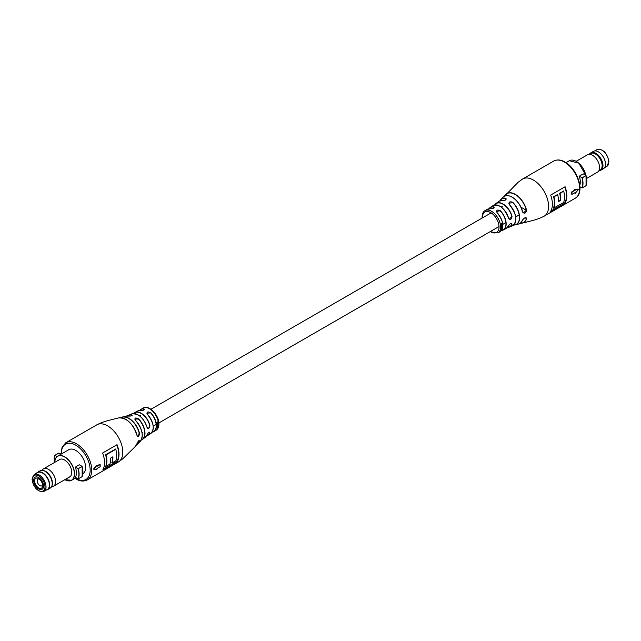 <?xml version="1.0" encoding="UTF-8"?>
<svg xmlns="http://www.w3.org/2000/svg" width="641" height="641" viewBox="0 0 641 641"><rect width="100%" height="100%" fill="white"/><g stroke="black" fill="none" stroke-linecap="round" stroke-linejoin="round"><path stroke-width="0.96" d="M500.453 227.002L501.935 226.161A12.58 7.259 -120 0 0 501.935 226.145L502.143 226.281A12.876 7.436 -120 0 0 502.143 226.137A12.876 7.436 -120 0 0 502.143 226.025L500.661 226.866A12.852 7.42 -120 0 1 500.661 226.978A12.852 7.42 -120 0 1 500.661 227.122L502.143 226.281M502.592 223.933L501.326 223.316L500.549 225.087L501.406 223.589L502.592 223.933L502.199 223.1M500.349 225.007L501.206 223.533L502.392 223.693M512.039 216.329C511.47 219.711 510.292 220.288 508.505 218.06L509.363 219.206L512.039 216.329A13.565 7.836 60 0 0 495.854 203.63L498.297 201.731C498.081 201.314 499.467 200.962 502.456 200.689L502.512 200.729M522.647 178.983L553.728 161.043A21.482 12.403 -120 0 1 564.465 162.109A21.482 12.403 -120 0 1 579.656 188.414A21.482 12.403 -120 0 1 575.209 198.253L544.129 216.193A21.482 12.403 -120 0 0 548.584 206.362A21.482 12.403 -120 0 0 539.201 184.744A21.482 12.403 -120 0 0 522.647 178.983L518.128 182.26L504.475 196.226A16.754 9.671 60 0 1 505.629 194.552A16.754 9.671 60 0 1 517.079 195.513A16.754 9.671 60 0 1 526.582 210.296C525.9 213.397 524.562 213.99 522.567 212.067A15.64 9.03 -120 0 0 513.721 198.253A15.64 9.03 -120 0 0 503.017 197.324L500.877 199.479A14.751 8.517 60 0 1 505.653 198.181C506.646 199.591 505.557 200.433 502.384 200.713L502.456 200.689C504.571 200.697 505.837 200.12 506.238 198.958L505.653 198.181M509.467 204.799C508.401 202.075 509.491 201.234 512.736 202.268L508.914 203.445L509.467 204.799A14.014 8.093 -120 0 1 515.837 219.166A14.014 8.093 -120 0 1 512.255 225.904L509.395 227.074A13.565 7.836 60 0 1 507.568 227.475L509.395 227.074A13.565 7.836 60 0 0 512.039 224.206L511.718 223.356C510.725 223.188 509.667 224.038 508.545 225.896L508.505 225.944C510.284 223.292 511.462 222.715 512.039 224.206M497.096 212.732C496.062 210.096 497.152 209.431 500.365 210.729L496.527 211.426L497.096 212.732A12.884 7.444 -120 0 1 502.696 224.174L500.565 225.376A12.852 7.42 -120 0 1 500.597 225.648L501.935 225.207L500.637 226.201A12.852 7.42 -120 0 1 500.653 226.465L502.736 224.438A12.884 7.444 -120 0 0 502.704 224.166L502.696 224.174M500.389 225.56L501.935 225.207M500.445 226.353L501.919 224.903M493.538 206.787C494.556 207.924 493.466 208.589 490.269 208.79L490.325 208.774C492.56 208.678 493.818 208.229 494.115 207.452L493.538 206.787A13.012 7.516 60 0 0 490.269 207.46L488.923 208.782A13.012 7.516 60 0 1 490.269 207.46L492.921 205.713A13.213 7.628 -120 0 1 508.505 218.06M558.447 201.314L560.538 200.288L558.439 201.506M550.795 211.057L564.753 203.205L550.603 211.378M520.228 223.236A16.618 9.591 -120 0 0 526.485 218.469L525.251 217.748M524.891 217.82L526.493 218.469L526.181 217.82C525.139 217.411 523.929 218.172 522.543 220.119L522.535 220.031M579.801 185.201A13.95 8.053 -120 0 0 579.264 176.195L583.286 173.871L586.034 175.658L582.22 177.861A17.628 10.176 60 0 1 582.22 187.901L579.945 186.787M572.06 194.367L575.161 192.58A22.034 12.724 -120 0 1 575.113 193.237L574.721 192.965A21.482 12.403 -120 0 0 574.737 192.821M574.769 190.081L571.956 192.268A22.034 12.724 -120 0 1 571.956 194.295L571.564 194.047A21.482 12.403 -120 0 0 571.588 193.077A21.482 12.403 -120 0 0 571.564 192.068L574.769 190.081A21.482 12.403 -120 0 0 574.721 189.383L578.214 189.576L574.721 189.383M566.82 195.826A21.482 12.403 60 0 1 564.881 203.277L550.451 211.618A21.482 12.403 -120 0 0 552.382 204.159A21.482 12.403 -120 0 0 550.667 195.072L565.106 186.739A21.482 12.403 60 0 1 566.82 195.826M512.736 202.268A14.751 8.517 60 0 1 519.627 217.579A14.751 8.517 60 0 1 515.492 224.799L518.433 224.021A15.64 9.03 -120 0 0 522.479 220.175C524.122 217.74 525.516 217.187 526.67 218.501A16.754 9.671 60 0 1 522.143 223.148A16.754 9.671 60 0 1 520.123 223.308L522.143 223.148C533.12 220.376 537.006 219.759 544.129 216.193M500.669 229.414L501.919 228.06L500.381 229.43A12.852 7.42 -120 0 1 500.325 229.622L501.31 229.045M501.558 227.924L502.119 226.874A12.876 7.436 -120 0 0 502.135 226.658L500.653 227.515A12.852 7.42 -120 0 1 500.637 227.763L501.927 227.283L500.589 228.26A12.852 7.42 -120 0 1 500.557 228.492L501.358 227.771M502.111 227.267L501.743 226.858L502.111 227.267M579.264 176.195L582.22 177.861M575.161 190.273A22.034 12.724 -120 0 0 575.113 189.56M578.214 189.816L575.273 193.253M560.715 200.393A21.482 12.403 -120 0 0 560.002 193.47L563.567 191.178L559.817 193.374A21.594 12.467 60 0 1 560.538 200.288L558.431 201.715A21.482 12.403 60 0 0 557.71 194.792L553.768 196.867A21.594 12.467 60 0 1 553.632 208.117L553.455 208.165A21.482 12.403 -120 0 0 553.592 196.787L557.518 194.527A21.482 12.403 60 0 1 557.558 194.704L553.768 196.867M563.76 191.298A21.482 12.403 60 0 1 563.623 202.556L553.632 208.117M553.808 208.221A21.482 12.403 -120 0 0 553.952 196.963M509.996 196.186A15.496 8.95 60 0 1 522.599 211.963L523.393 212.884L526.405 210.32L520.885 207.131M560.386 200.2A21.482 12.403 -120 0 0 559.641 193.294L559.793 193.358M559.641 193.294L563.567 191.034A21.482 12.403 60 0 1 563.607 191.21M501.206 223.533L502.191 223.621L501.206 223.533M502.392 223.517L502.103 223.084M502.135 225.207L501.639 225.904M501.719 224.807L502.736 224.438A12.884 7.444 -120 0 1 502.792 225.776A12.884 7.444 -120 0 1 500.052 231.721C504.459 227.427 503.497 221.097 497.168 212.716L497.168 212.756A12.74 7.355 60 0 1 502.792 225.888M501.11 228.869L501.935 228.356M500.685 228.589L501.15 228.957L500.557 229.005M526.582 210.296L526.405 210.32A16.618 9.591 -120 0 0 515.965 194.952A16.618 9.591 -120 0 0 504.603 196.162M508.553 225.832L506.118 228.573A13.213 7.628 -120 0 0 508.505 225.944M515.781 220.384A13.87 8.004 60 0 0 509.547 204.824L509.547 204.783C516.862 214.479 517.768 221.522 512.255 225.904M522.479 220.175L522.543 220.119C520.684 223.076 519.314 224.382 518.433 224.021M586.034 185.666L582.028 187.981M582.028 177.789L586.034 175.658A17.628 10.176 -120 0 1 586.034 185.698M156.268 427.723L157.165 427.779L158.359 426.249L157.205 427.579L156.364 427.435L156.324 428.028M157.205 427.579L156.252 427.451L157.005 427.403M146.893 435.023C148.528 432.25 149.529 431.569 149.89 432.987L149.633 432.186C148.808 432.226 147.903 433.156 146.925 434.991L146.893 435.023A13.565 7.836 -120 0 1 145.146 437.37L142.703 439.269A14.014 8.093 60 0 1 141.22 440.079L142.703 439.269A14.014 8.093 60 0 0 144.986 433.276A14.014 8.093 60 0 0 138.616 418.91C135.443 417.403 134.354 417.82 135.347 420.151L135.395 420.192A14.607 8.437 60 0 1 141.925 432.346M136.95 443.716L135.371 446.448A16.754 9.671 -120 0 0 136.95 443.716C138.224 440.952 139.065 440.071 139.482 441.088A15.64 9.03 60 0 1 137.983 443.676A15.64 9.03 60 0 1 136.525 444.766L140.123 441.521A14.751 8.517 -120 0 0 142.238 435.463A14.751 8.517 -120 0 0 135.347 420.151M156.332 427.235L158.415 426.001A12.852 7.42 60 0 0 158.447 425.768L157.181 426.249L158.495 425.263A12.852 7.42 60 0 0 158.503 425.015L156.356 427.002A12.884 7.444 60 0 1 156.324 427.243L156.332 427.235A12.884 7.444 60 0 1 153.84 431.601A12.884 7.444 60 0 1 152.085 432.202M157.39 426.377L156.973 426.113M158.511 424.63A12.852 7.42 60 0 0 158.519 424.518A12.852 7.42 60 0 0 158.511 424.374L157.061 425.223A12.876 7.436 60 0 1 157.061 425.368A12.876 7.436 60 0 1 157.061 425.48L158.303 424.51A12.564 7.251 60 0 1 158.303 424.51L156.853 425.36M116.95 444.75A21.594 12.467 60 0 1 117.111 461.376L116.999 461.28A21.482 12.403 -120 0 0 116.814 444.83M120.893 417.692A15.64 9.03 60 0 1 122.567 416.979A15.64 9.03 60 0 1 139.385 432.875C139.281 436.192 138.496 437.106 137.038 435.608L137.038 435.608A16.754 9.671 -120 0 0 118.857 417.852C126.99 417.828 133.056 423.733 137.062 435.56L137.567 436.313L138.464 436.088L139.169 432.931A15.496 8.95 -120 0 0 121.133 417.708M146.893 427.074L147.646 428.252L146.893 427.074A13.421 7.748 60 0 0 138.961 415.488M147.654 428.252L148.736 428.148L149.89 425.103C149.529 428.573 148.536 429.254 146.893 427.146L146.925 427.098C143.576 417.684 138.472 413.293 131.605 413.926A13.565 7.836 -120 0 1 146.893 427.146M68.996 477.281A10.096 5.833 -120 0 0 69.637 476.992A10.096 5.833 -120 0 0 71.191 468.9A10.096 5.833 -120 0 0 64.589 460.006A10.096 5.833 -120 0 0 59.541 459.501A10.096 5.833 -120 0 0 58.972 459.918M75.366 467.121A13.95 8.053 60 0 1 75.366 477.313L78.082 478.883A17.475 10.088 -120 0 0 78.082 468.691L75.366 467.121L79.388 464.797L82.136 466.392L78.082 468.691M82.857 473.811A13.95 8.053 -120 0 0 84.836 462.586A13.95 8.053 -120 0 0 75.758 450.407A13.95 8.053 -120 0 0 68.779 449.718L57.722 456.104A13.95 8.053 60 0 1 64.693 456.793A13.95 8.053 60 0 1 74.564 473.883A13.95 8.053 60 0 1 71.672 480.269A13.95 8.053 60 0 1 64.853 479.668A13.806 7.972 -120 0 0 74.356 473.883A13.806 7.972 -120 0 0 64.725 457.049A13.806 7.972 -120 0 0 54.83 462.305A13.95 8.053 60 0 1 57.722 456.104C55.831 457.217 54.854 459.373 54.781 462.554M96.911 465.967L99.643 464.388L100.156 464.661L96.935 466.376A22.034 12.724 60 0 0 96.887 465.654L96.31 465.454L93.49 469.1M96.495 465.478L93.939 469.412L96.887 469.34A22.034 12.724 60 0 0 96.935 468.675L100.156 466.688A22.034 12.724 60 0 0 100.156 464.661M117.279 461.488L102.84 469.821A21.482 12.403 -120 0 0 104.555 462.714A21.482 12.403 -120 0 0 102.624 453.019L117.055 444.686A21.482 12.403 60 0 1 118.994 454.381A21.482 12.403 60 0 1 117.279 461.488L102.977 469.589M131.605 413.926L127.287 415.969A14.014 8.093 60 0 1 128.745 415.096A14.014 8.093 60 0 1 131.533 414.823C132.599 415.761 131.509 416.177 128.264 416.065A14.751 8.517 -120 0 0 125.508 416.201L120.885 417.692M139.554 410.496A12.884 7.444 60 0 1 140.948 409.279A12.884 7.444 60 0 1 143.904 408.758C144.938 409.815 143.848 410.408 140.635 410.536A13.012 7.516 -120 0 0 137.719 411.009L134.882 412.427A13.213 7.628 60 0 1 149.89 425.103M149.89 432.987A13.213 7.628 60 0 1 148.079 435.287L150.731 433.54A13.012 7.516 -120 0 0 153.247 427.683A13.012 7.516 -120 0 0 147.462 414.479C146.444 411.915 147.534 411.322 150.731 412.7A12.884 7.444 60 0 1 156.428 425.744A12.884 7.444 60 0 1 156.364 426.994M157.846 421.698L156.957 423.26L157.317 422.323L157.99 422.788L158.223 421.738A12.852 7.42 60 0 0 158.175 421.482L157.846 421.698M156.749 423.196L157.109 422.267L157.99 422.788L158.095 421.834M157.43 423.461L157.037 424.606A12.876 7.436 60 0 1 157.053 424.839L158.503 423.965A12.852 7.42 60 0 0 158.487 423.701L157.181 424.166L158.447 423.156A12.852 7.42 60 0 0 158.415 422.884L157.43 423.461M156.981 424.182L158.503 423.965M157.438 424.31L156.973 424.078L157.293 423.621L158.447 423.156M54.181 459.926A17.628 10.176 60 0 1 54.95 455.326L57.065 456.56M54.966 455.334L58.972 453.019L61.023 454.197M106.126 466.376A21.482 12.403 -120 0 0 105.981 454.966L115.797 449.301A21.482 12.403 60 0 1 115.941 460.711L112.175 462.882A21.482 12.403 -120 0 0 112.888 456.793L110.605 458.115A21.482 12.403 60 0 1 109.891 464.204L105.917 466.263M112.175 462.882L111.814 462.834A21.482 12.403 -120 0 0 112.568 456.977M105.877 466.255L105.765 466.327A21.482 12.403 -120 0 0 105.629 454.79L105.805 454.862A21.594 12.467 60 0 1 105.941 466.271M152.157 432.098A12.74 7.355 -120 0 0 156.18 424.703A12.74 7.355 -120 0 0 150.587 412.852L146.885 413.213L147.526 414.511A12.868 7.428 60 0 1 153.239 427.202M141.308 439.918A13.87 8.004 -120 0 0 138.464 419.07L134.762 419.022L135.395 420.151C142.39 428.789 143.969 435.912 140.123 441.521M140.732 410.544L140.683 410.528C142.895 410.528 144.153 410.152 144.473 409.391L143.832 408.958L143.832 410.072M128.344 416.073L128.304 416.065C131.157 416.057 132.415 415.841 132.086 415.408L131.453 415.023L131.453 415.913M136.629 444.55A15.496 8.95 -120 0 0 139.249 441.08L139.185 440.575C138.785 440.415 138.047 441.457 136.974 443.684L136.974 443.652M139.482 441.088L138.72 440.768M105.773 454.846L115.596 449.029L105.629 454.79M156.059 427.555L157.165 427.779M156.997 424.39L157.414 424.606M157.109 422.267L157.782 422.707L158.223 421.738M157.566 421.994L158.151 422.139L157.926 422.523L157.277 422.163L158.151 422.139M157.718 422.451L157.277 422.163L157.718 422.451M157.926 422.523L157.774 422.05M137.719 411.009L140.635 410.536M143.904 408.758L143.832 408.958A12.74 7.355 -120 0 0 139.682 410.488M125.508 416.201L128.264 416.065M131.533 414.823L131.453 415.023A13.87 8.004 -120 0 0 127.479 415.977M82.136 476.592L82.136 476.624A17.628 10.176 -120 0 0 82.136 466.584L78.13 468.707M605.489 164.08A9.911 5.721 -120 0 0 605.489 164.064A9.911 5.721 -120 0 0 598.47 151.909A9.911 5.721 -120 0 0 598.43 151.885M599.519 170.634A10.024 5.785 -120 0 0 600.897 170.194L603.413 168.735A10.024 5.785 -120 0 0 605.489 164.16A10.024 5.785 -120 0 0 605.489 164.144A10.024 5.785 -120 0 0 598.39 151.869A10.024 5.785 -120 0 0 593.39 151.372L590.874 152.83A10.024 5.785 -120 0 0 589.8 153.8M600.897 170.194A10.024 5.785 -120 0 0 602.973 165.602A10.024 5.785 -120 0 0 598.598 155.515A10.024 5.785 -120 0 0 590.874 152.83M586.667 178.406L597.516 172.141A10.024 5.785 -120 0 0 597.893 171.892L600.513 169.873A9.583 5.537 -120 0 0 602.139 165.723A9.583 5.537 -120 0 0 598.197 156.34A9.583 5.537 -120 0 0 590.954 153.319L587.893 154.577A10.024 5.785 -120 0 0 587.493 154.777L576.187 161.308M597.893 171.892A10.024 5.785 -120 0 0 599.591 167.549A10.024 5.785 -120 0 0 595.473 157.734A10.024 5.785 -120 0 0 587.893 154.577M36.705 473.114A9.911 5.721 60 0 1 44.566 474.428A9.911 5.721 60 0 1 49.533 485.037A9.911 5.721 60 0 1 46.44 489.964M36.529 473.21A10.024 5.785 60 0 1 37.587 472.265A10.024 5.785 60 0 1 45.311 474.949A10.024 5.785 60 0 1 49.686 485.037A10.024 5.785 60 0 1 47.61 489.628A10.024 5.785 60 0 1 46.256 490.069M37.587 472.265L40.103 470.806A10.024 5.785 60 0 1 42.707 470.398A10.024 5.785 60 0 1 52.209 483.586A10.024 5.785 60 0 1 51.785 486.126A10.024 5.785 60 0 1 50.126 488.17L47.61 489.628M43.027 470.462A9.583 5.537 60 0 1 43.332 470.502A9.583 5.537 60 0 1 52.418 483.106A9.583 5.537 60 0 1 52.009 485.533A9.583 5.537 60 0 1 51.889 485.814M41.481 470.366L43.107 469.108A10.024 5.785 60 0 1 43.484 468.859A10.024 5.785 60 0 1 51.208 471.544A10.024 5.785 60 0 1 55.583 481.631A10.024 5.785 60 0 1 53.507 486.223A10.024 5.785 60 0 1 53.107 486.423L51.2 487.2M43.556 486.086A6.979 4.03 -120 0 0 40.511 479.067A6.979 4.03 -120 0 0 35.135 477.192A6.979 4.03 -120 0 0 33.693 480.389A6.979 4.03 -120 0 0 36.737 487.408A6.979 4.03 -120 0 0 42.114 489.283A6.979 4.03 -120 0 0 43.556 486.086M34.277 474.508L37.659 472.561A9.727 5.617 60 0 1 45.15 475.173A9.727 5.617 60 0 1 49.405 484.965A9.727 5.617 60 0 1 47.386 489.42L44.013 491.367C37.875 492.208 33.885 488.17 32.05 479.268L34.277 474.508A9.727 5.617 60 0 1 41.777 477.12A9.727 5.617 60 0 1 46.024 486.912A9.727 5.617 60 0 1 44.013 491.367M42.586 484.7A3.854 2.227 60 0 1 41.849 485.83A3.854 2.227 60 0 1 39.413 485.285A3.854 2.227 60 0 1 37.322 481.912A3.854 2.227 60 0 1 37.995 479.148A3.854 2.227 60 0 1 39.341 479.075M37.875 487.368A5.689 3.285 60 0 1 34.622 480.486A5.689 3.285 60 0 1 38.628 478.595A5.689 3.285 60 0 1 39.381 479.107A5.689 3.285 60 0 1 42.651 485.566A5.689 3.285 60 0 1 37.875 487.368M39.55 478.178A6.979 4.03 60 0 1 43.34 484.284A6.979 4.03 60 0 1 42.114 489.283A6.979 4.03 60 0 1 37.707 488.306A6.979 4.03 60 0 1 33.909 482.192A6.979 4.03 60 0 1 35.135 477.192A6.979 4.03 60 0 1 39.55 478.178M494.604 205.008A13.565 7.836 60 0 1 495.854 203.63L494.588 205.008M500.365 210.729A13.012 7.516 60 0 1 506.158 223.941A13.012 7.516 60 0 1 503.281 229.991A13.012 7.516 60 0 1 501.47 230.488L506.118 228.573M490.269 208.79A12.884 7.444 -120 0 0 487.16 209.399L485.053 210.657A12.852 7.42 60 0 1 494.964 214.07A12.852 7.42 60 0 1 500.589 227.018A12.852 7.42 60 0 1 497.905 232.915L490.036 231.738M502.384 200.713A14.014 8.093 -120 0 0 498.297 201.731M499.796 200.905A14.751 8.517 60 0 1 500.877 199.479L499.788 200.913M505.605 199.912L505.605 198.365A14.607 8.437 -120 0 0 499.908 200.873M493.474 208.205L493.474 206.979A12.868 7.428 -120 0 0 489.059 208.766M490.317 231.569A11.754 6.787 -120 0 0 499.035 227.018A11.754 6.787 -120 0 0 490.726 212.628A11.754 6.787 -120 0 0 482.417 217.427A11.754 6.787 -120 0 0 482.425 217.9M507.648 227.379A13.421 7.748 -120 0 0 511.847 224.166L510.677 223.485M585.834 175.346A13.95 8.053 -120 0 0 576.307 161.42A13.95 8.053 -120 0 0 569.328 160.731L565.995 162.654M515.492 224.799A14.751 8.517 60 0 1 513.713 225.023L515.492 224.799M576.355 161.452A13.806 7.972 60 0 1 585.858 175.362M581.98 187.965A17.475 10.088 -120 0 0 581.98 177.765M586.05 175.61A17.475 10.088 60 0 1 586.819 181.074M564.993 186.803A21.594 12.467 60 0 1 564.721 203.173M564.609 203.077A21.482 12.403 -120 0 0 564.857 186.884M501.542 230.391A12.868 7.428 -120 0 0 505.925 223.076A12.868 7.428 -120 0 0 500.228 210.873M513.81 224.943A14.607 8.437 -120 0 0 519.418 216.81A14.607 8.437 -120 0 0 512.616 202.412M499.323 205.929A13.068 7.548 60 0 1 508.521 217.98M511.847 216.37A13.421 7.748 -120 0 0 503.698 204.631A13.421 7.748 -120 0 0 494.716 204.984M148.079 435.287A13.213 7.628 60 0 1 146.412 435.984L148.079 435.287M155.947 430.343A12.852 7.42 -120 0 0 158.591 424.47A12.852 7.42 -120 0 0 152.991 411.554A12.852 7.42 -120 0 0 143.095 408.085C148.72 404.231 159.264 415.224 158.912 424.03C158.872 427.034 157.886 429.141 155.947 430.343L152.077 432.218M75.005 478.346L75.983 478.947C79.869 481.319 83.634 481.655 87.272 479.957A21.482 12.403 60 0 0 91.727 470.117A21.482 12.403 60 0 0 76.535 443.812A21.482 12.403 60 0 0 65.791 442.747L96.871 424.807A21.482 12.403 60 0 1 113.425 430.56A21.482 12.403 60 0 1 122.8 452.177A21.482 12.403 60 0 1 118.353 462.017L122.872 458.74L135.371 446.448M75.309 478.17A20.376 11.762 -120 0 0 75.758 478.442A20.376 11.762 -120 0 0 90.165 470.117A20.376 11.762 -120 0 0 75.758 445.158A20.376 11.762 -120 0 0 61.352 454.004M103.145 469.284L116.999 461.28M133.448 413.517A13.213 7.628 60 0 1 134.882 412.427L133.432 413.517M82.152 466.536A17.475 10.088 60 0 1 82.921 471.992M78.322 468.787A17.628 10.176 60 0 1 78.322 478.827L82.136 476.624M54.966 455.302L58.78 453.099M54.998 455.358A17.475 10.088 -120 0 0 54.365 462.578M112.72 456.889A21.594 12.467 60 0 1 111.999 462.778M146.493 435.856A13.068 7.548 -120 0 0 149.682 432.947L148.784 432.427M149.682 425.151A13.068 7.548 -120 0 0 142.238 414.166A13.068 7.548 -120 0 0 133.592 413.517M129.554 422.275A16.618 9.591 60 0 1 136.886 434.975M608.734 162.037A9.727 5.617 -120 0 0 604.487 152.238A9.727 5.617 -120 0 0 596.987 149.633C603.125 148.792 607.115 152.83 608.95 161.732L606.723 166.492A9.727 5.617 -120 0 0 608.734 162.037M32.266 479.564A8.998 5.192 -120 0 0 38.628 490.581A8.998 5.192 -120 0 0 44.99 486.912A8.998 5.192 -120 0 0 38.628 475.894A8.998 5.192 -120 0 0 32.266 479.564M142.014 432.659L142.542 432.363M153.207 426.201L156.156 424.494M158.864 422.94L499.027 226.545M502.768 224.382L505.877 222.587M515.725 216.906L519.186 214.911M139.53 415.865L140.772 415.152M150.964 409.262L490.413 213.285M501.214 207.051L502.536 206.282M487.16 209.399L490.325 208.774M482.136 218.06L482.088 216.97C482.336 213.549 483.322 211.442 485.053 210.657M575.209 198.253C585.57 192.677 577.629 168.807 565.017 162.053C561.147 159.681 557.382 159.345 553.728 161.043M497.905 232.915L500.052 231.721M503.017 197.324C507.472 191.475 520.308 200.665 522.639 211.987M492.921 205.713C499.051 203.726 504.259 207.82 508.553 218.004L509.363 219.206M582.156 187.957L586.058 185.706L586.05 175.506M585.89 175.378L578.815 163.175L569.328 160.731M76.079 477.729L71.672 480.269L64.813 479.692M139.538 410.504L143.095 408.085M96.871 424.807C103.994 421.241 107.88 420.624 118.857 417.852M87.272 479.957L118.353 462.017M65.791 442.747L62.089 447.146L61.055 454.181M146.925 434.991L145.146 437.37M146.885 413.213L147.526 414.471C153.816 422.667 154.89 429.029 150.731 433.54M82.152 466.424L82.16 476.624L78.258 478.883M58.844 453.043L54.942 455.294L54.333 462.594M596.987 149.633L594.744 150.931M606.723 166.492L604.471 167.79M52.009 485.533L51.785 486.126M53.507 486.223L70.214 476.575M43.484 468.859L60.19 459.212M43.332 470.502L42.707 470.398"/></g></svg>
